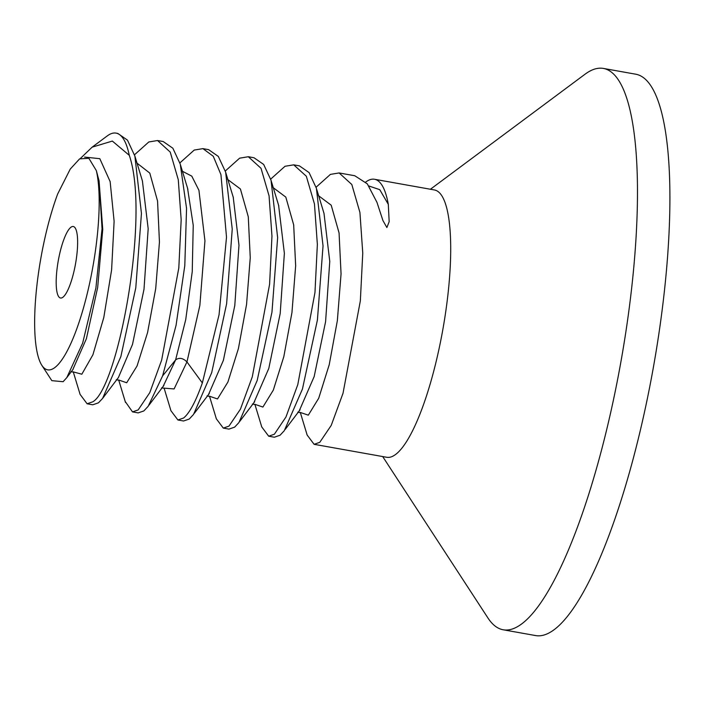 <?xml version="1.0" encoding="UTF-8"?>
<svg xmlns="http://www.w3.org/2000/svg" width="704" height="704" viewBox="0 0 704 704"><rect width="100%" height="100%" fill="white"/><g stroke="black" fill="none" stroke-linecap="round" stroke-linejoin="round"><path stroke-width="1.06" d="M603.416 68.429L635.835 74.219A285.111 68.781 100.1 0 1 658.284 337.691A285.111 68.781 100.1 0 1 550.722 631.99A285.111 68.781 -79.9 0 1 535.612 635.571L503.184 629.781A285.111 68.781 -79.9 0 0 518.294 626.199A285.111 68.781 100.1 0 0 625.856 331.91A285.111 68.781 100.1 0 0 603.416 68.429A285.111 68.781 100.1 0 0 588.306 72.01A285.111 68.781 -79.9 0 0 585.006 74.237L430.417 189.253M382.686 456.553L487.925 617.962A285.111 68.781 -79.9 0 0 503.184 629.781M316.078 187.229L330.414 174.39L339.117 172.946L351.806 184.492L359.92 212.432L362.762 253.07L360.342 300.872L343.015 393.281L331.214 425.41L319.774 442.332L314.09 444.312L386.76 457.283A135.766 32.754 -79.9 0 0 393.95 455.576A135.766 32.754 -79.9 0 0 445.174 315.436A135.766 32.754 -79.9 0 0 434.482 189.974L374.528 179.274A135.766 32.754 -79.9 0 0 367.33 180.972A135.766 32.754 100.1 0 0 365.719 182.063M129.29 155.329L112.341 141.073L92.136 147.162L107.624 135.643A135.766 32.754 100.1 0 1 116.054 133.118A135.766 32.754 100.1 0 1 129.29 155.329C150.234 216.207 117.867 387.878 92.787 401.808L87.102 403.779L92.778 404.791L98.463 402.82L102.626 398.385L118.237 377.749M87.102 403.779L80.089 394.372L73.251 371.818M134.482 154.801L148.826 141.962L157.529 140.527L170.236 152.108L178.279 179.714L181.174 219.789L178.807 267.96L161.665 360.052L149.802 392.603L138.186 409.913L132.502 411.884L125.198 401.474M132.502 411.884L138.178 412.896L143.862 410.925L148.139 406.34L162.624 375.857L176.062 325.354L184.8 265.575L186.56 208.393L180.259 164.129L172.858 148.227L163.205 141.539L157.529 140.527M179.881 162.914L194.225 150.066L202.928 148.632L213.277 156.279L220.95 174.654L226.512 237.195L219.041 314.829L202.347 382.95C195.782 401.474 189.534 413.16 183.586 418.018L177.901 419.989L170.914 410.687L170.456 409.077M177.901 419.989L183.568 421.001L189.262 419.03L193.53 414.445L211.719 372.592L226.626 303.741L232.241 229.099L225.641 172.163L218.328 156.429L208.604 149.644L202.928 148.632M225.28 171.019L239.624 158.171L248.327 156.737L261.017 168.3L269.06 195.835L271.964 236.113L269.597 284.24L252.296 376.825L240.46 409.112L228.985 426.122L223.291 428.094L216.313 418.783L215.82 417.067M228.967 429.106L234.661 427.134L238.92 422.567L257.18 380.503L271.964 312.198L277.64 237.626L271.022 180.224L263.666 164.446L253.994 157.749L248.327 156.737M270.679 179.124L285.014 166.276L293.718 164.842L306.319 176.22L314.459 203.958L317.363 244.411L314.97 292.503L297.792 384.595L285.965 416.979L274.375 434.227L268.69 436.198L261.703 426.879L261.202 425.084M268.69 436.207L274.366 437.219L280.051 435.239L284.302 430.69L302.43 389.083L317.407 320.03L323.039 245.898L316.404 188.294L309.091 172.594L299.394 165.854L293.718 164.842M314.09 444.312L307.094 434.966L306.574 433.118M116.054 133.118L117.806 133.434L127.486 140.149L134.878 156.077L141.451 213.462L135.775 287.901L120.868 356.55L102.626 398.385M368.958 186.014L379.746 189.666L388.3 204.336A135.766 32.754 -79.9 0 0 374.528 179.274M388.3 204.336L389.171 221.698L386.883 227.55L382.941 220.572L376.948 202.312L367.303 183.85L354.781 175.745L339.117 172.946M99.062 180.84L96.334 170.606A109.296 26.365 100.1 0 1 89.681 282.982A109.296 26.365 100.1 0 1 53.478 368.474A109.296 26.365 100.1 0 1 41.844 365.323L51.841 380.662L63.114 381.7L66.792 377.626L82.667 343.086L95.92 287.848L102.054 228.721L99.062 180.84L102.749 229.381L97.689 287.355L86.39 338.73L72.785 369.706M41.844 365.323A109.296 26.365 100.1 0 1 57.675 193.97L70.259 169.057L79.614 158.875L88.871 158.294L96.334 170.606M92.136 147.162L80.52 158.33M84.568 157.089L99.81 158.682L110.141 181.597L114.118 221.294L111.61 269.861L103.787 317.548L92.902 354.807L81.831 374.22L73.48 371.95M137.016 163.152L149.794 173.096L157.555 201.045L159.447 242.009L155.707 288.649L147.567 332.587L137.069 365.948L126.694 382.756L118.888 380.072M182.406 171.257L191.796 176.15L198.933 190.318L204.943 240.856L199.857 305.492L186.956 361.926L174.108 388.942L164.278 388.159M227.533 179.362L240.416 188.989L248.274 216.753L250.254 257.69L246.558 304.427L238.427 348.533L227.911 382.043L217.51 398.957L209.678 396.282M272.932 187.466L285.806 197.094L293.674 224.858L295.654 265.786L291.958 312.523L283.826 356.62L273.31 390.139L262.909 407.062L255.077 404.386M318.331 195.571L331.206 205.198L339.073 232.954L341.053 273.882L337.357 320.619L329.226 364.716L318.718 398.235L308.308 415.166L300.476 412.5M187.546 188.17L193.239 225.315L192.236 271.718L185.724 319.66L175.613 359.894L163.117 386.487M233.218 197.164L238.973 245.238L234.793 305.466L223.379 360.36L208.49 394.618M278.599 205.234L284.372 253.317L280.192 313.553L268.778 368.474L253.854 402.776M323.99 213.312L329.771 261.404L325.591 321.658L314.169 376.578L299.218 410.916M142.393 180.849L148.183 228.756L143.994 289.3L132.502 344.432L118.43 377.485M62.445 297.554A36.318 8.765 -79.9 0 0 76.146 260.066A36.318 8.765 -79.9 0 0 73.286 226.503A36.318 8.765 -79.9 0 0 71.359 226.961A36.318 8.765 -79.9 0 0 57.658 264.449A36.318 8.765 -79.9 0 0 60.518 298.012A36.318 8.765 -79.9 0 0 62.445 297.554M162.624 375.857L175.613 359.894C179.186 357.333 182.97 358.01 186.956 361.926L202.347 382.95M228.967 429.114L223.291 428.094M125.497 402.459L118.668 379.94M170.94 410.678L164.067 388.036M216.339 418.774L209.475 396.15M261.738 426.862L254.874 404.272M307.129 434.949L300.282 412.386M148.949 405.214L163.891 385.466M233.2 197.12L225.641 172.163M209.282 393.58L194.383 413.266M278.582 205.198L271.014 180.224M254.672 401.694L239.835 421.291M323.972 213.286L316.782 189.543M300.062 409.807L285.287 429.317M134.878 156.086L142.454 181.069M66.792 377.626L73.075 369.327M187.845 189.156L180.611 165.308M73.735 372.152L70.875 371.642M119.143 380.283L116.248 379.746M187.616 188.417L187.915 189.385M164.525 388.37L161.63 387.816M233.182 197.058L233.402 197.806M209.933 396.493L207.011 395.93M278.582 205.181L278.793 205.894M255.35 404.615L252.402 404.043M300.758 412.729L297.792 412.157"/></g></svg>
